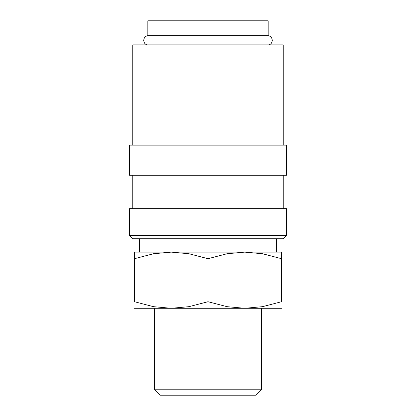 <?xml version="1.0" encoding="UTF-8"?>
<svg xmlns="http://www.w3.org/2000/svg" width="416" height="416" viewBox="0 0 416 416"><rect width="100%" height="100%" fill="white"/><g stroke="black" fill="none" stroke-linecap="round" stroke-linejoin="round"><path stroke-width="0.62" d="M146.786 44.871C144.856 43.997 143.837 42.505 143.738 40.388C143.931 37.799 145.293 36.213 147.831 35.63L268.169 35.63C270.707 36.213 272.069 37.799 272.262 40.388C272.163 42.505 271.144 43.997 269.214 44.871M208 235.409L129.444 235.409L132.787 238.753L283.213 238.753L286.556 235.409L208 235.409M286.556 235.409L286.556 208.671L129.444 208.671L129.444 235.409M208 145.153L129.444 145.153L129.444 175.24L286.556 175.24L286.556 145.153L208 145.153M283.213 145.153L283.213 44.871L132.787 44.871L132.787 145.153M134.456 252.127L171.231 252.127L188.942 253.739L208 258.695L227.058 253.739L244.769 252.127L262.486 253.739L281.544 258.695C281.544 249.902 281.544 249.902 281.544 258.705L281.544 301.72L262.486 306.675L244.769 308.287L227.058 306.675L208 301.72L188.942 306.675L171.231 308.287L153.514 306.675L134.456 301.72L134.456 258.695C134.456 249.902 134.456 249.902 134.456 258.705L153.514 253.739L171.231 252.127L281.544 252.127M134.456 308.287L281.544 308.287M154.513 389.771L159.942 395.2L256.058 395.2L261.487 389.771L154.513 389.771L154.513 308.287M147.831 35.63L147.831 20.8L268.169 20.8L268.169 35.63M281.544 301.704C281.544 310.513 281.544 310.513 281.544 301.704M134.456 301.704C134.456 310.513 134.456 310.513 134.456 301.704M208 301.72L208 258.695M132.787 175.24L132.787 208.671M261.487 308.287L261.487 389.771M139.469 238.753L139.469 252.127M276.531 238.753L276.531 252.127M283.213 175.24L283.213 208.671"/></g></svg>
